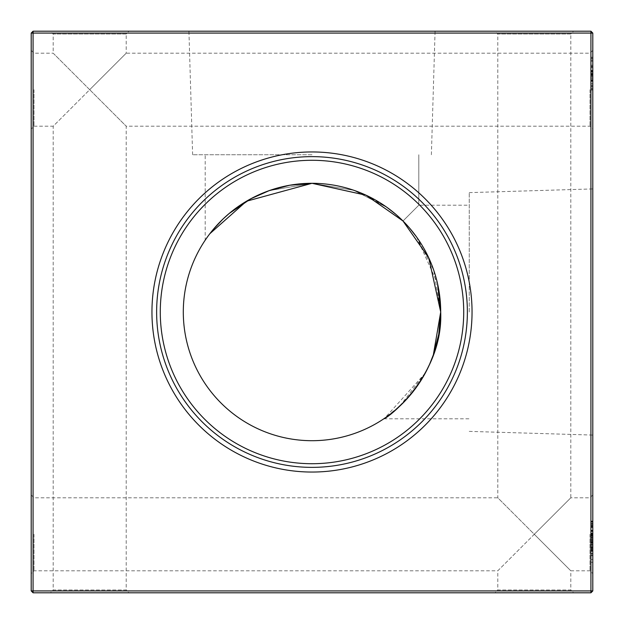 <?xml version="1.0" encoding="UTF-8"?>
<svg xmlns="http://www.w3.org/2000/svg" width="624" height="624" viewBox="0 0 624 624"><rect width="100%" height="100%" fill="white"/><g stroke="black" fill="none" stroke-linecap="round" stroke-linejoin="round"><path stroke-width="0.47" stroke-dasharray="3.12 2.34" d="M312 31.2L188.924 31.2L312 31.2M312 154.752L192.621 154.752L312 154.752M269.077 190.671L251.027 198.658L259.724 194.399M250.778 198.791L229.078 213.58M223.111 218.923L210.171 233.298L205.202 240.178L210.171 233.298L223.119 218.915L210.171 233.298L205.78 239.327M206.606 238.134L209.867 233.696M250.926 198.713L229 213.642L250.926 198.713M205.202 240.178L210.179 233.29L205.202 240.178L205.202 154.752M223.189 218.852L229.156 213.509L223.189 218.852M269.178 190.632L312 183.3L269.178 190.632M592.8 89.7L592.8 129.012L592.8 89.7M589.992 89.7L589.992 126.204L589.992 89.7M592.8 534.3L592.8 573.612L592.8 534.3M589.992 534.3L589.992 570.804L589.992 534.3M31.2 89.7L31.2 129.012L31.2 89.7M34.008 89.7L34.008 126.204L34.008 89.7M31.2 534.3L31.2 573.612L31.2 534.3M34.008 534.3L34.008 570.804L34.008 534.3M50.388 592.8L89.7 592.8L50.388 592.8L53.196 589.992L89.7 589.992L53.196 589.992L53.196 126.204L126.204 53.196L126.204 34.008L53.196 34.008L50.388 31.2L129.012 31.2L50.388 31.2M592.8 50.388L589.992 53.196L126.204 53.196L89.7 89.7L53.196 53.196L53.196 34.008L126.204 34.008L129.012 31.2M494.988 592.8L534.3 592.8L494.988 592.8L497.796 589.992L534.3 589.992L497.796 589.992L497.796 570.804L570.804 497.796L570.804 34.008L497.796 34.008L494.988 31.2L573.612 31.2L494.988 31.2M592.8 494.988L589.992 497.796L570.804 497.796L534.3 534.3L497.796 497.796L497.796 34.008L570.804 34.008L573.612 31.2M31.2 494.988L34.008 497.796L497.796 497.796L570.804 570.804L534.3 534.3L497.796 570.804L34.008 570.804L31.2 573.612M573.612 592.8L534.3 592.8L573.612 592.8L570.804 589.992L534.3 589.992L570.804 589.992L570.804 570.804L589.992 570.804L592.8 573.612M31.2 50.388L34.008 53.196L53.196 53.196L126.204 126.204L89.7 89.7L53.196 126.204L34.008 126.204L31.2 129.012M129.012 592.8L89.7 592.8L129.012 592.8L126.204 589.992L89.7 589.992L126.204 589.992L126.204 126.204L589.992 126.204L592.8 129.012M592.8 312L592.8 188.924L592.8 312M469.248 312L469.248 192.621L469.248 312M384.033 418.649L384.673 418.22M385.866 417.394L390.304 414.133M405.366 400.577L410.452 394.891M425.334 372.988L429.616 364.252M433.407 354.697L440.7 312A128.7 128.7 0 0 1 312 440.7A128.7 128.7 0 0 1 183.3 312A128.7 128.7 0 0 1 312 183.3A128.7 128.7 0 0 1 440.7 312L433.368 354.814L440.7 312L433.696 270.106L416.536 236.925M429.601 364.283L433.352 354.869L429.601 364.276M425.225 373.183L384.688 418.205M384.384 418.415L390.71 413.821L383.822 418.798L469.248 418.798M405.148 400.811L410.491 394.844L405.148 400.811M425.287 373.074L400.007 405.904L383.822 418.798M472.048 312A160.048 160.048 0 0 1 312 472.048A160.048 160.048 0 0 1 151.952 312A160.048 160.048 0 0 1 312 151.952A160.048 160.048 0 0 1 472.048 312M467.368 312A155.368 155.368 0 0 1 312 467.368A155.368 155.368 0 0 1 156.632 312A155.368 155.368 0 0 1 312 156.632A155.368 155.368 0 0 1 467.368 312M463.718 312A151.718 151.718 0 0 1 312 463.718A151.718 151.718 0 0 1 160.282 312A151.718 151.718 0 0 1 312 160.282A151.718 151.718 0 0 1 463.718 312M590.928 535.798L590.928 553.488L590.928 530.291L592.8 530.291L592.8 562.286L592.8 521.087L592.8 553.886L592.8 521.485L592.8 553.488L592.8 522.288L592.8 553.488L592.8 530.291L590.928 530.291L590.928 535.798L592.8 535.798M590.928 521.672L590.928 553.886L590.928 521.087L590.928 523.497L592.8 523.497L592.8 525.892L592.8 523.497L590.928 523.497L590.928 521.087L592.8 521.087L590.928 521.087L590.928 521.672L592.8 521.672M592.8 78.835L592.8 75.629L592.8 78.835L592.8 75.629L592.8 78.835L592.8 75.629L592.8 78.835L592.8 75.629L592.8 78.835L592.8 75.629L592.8 78.835L590.928 78.835L590.928 75.629L592.8 75.629L590.928 75.629L590.928 78.835L592.8 78.835L590.928 78.835L590.928 75.629L592.8 75.629L590.928 75.629L590.928 78.835L592.8 78.835L590.928 78.835L590.928 75.629L592.8 75.629L590.928 75.629L590.928 78.835L592.8 78.835L590.928 78.835L590.928 75.629L592.8 75.629L590.928 75.629L590.928 78.835L592.8 78.835L590.928 78.835L590.928 75.629L592.8 75.629L590.928 75.629L590.928 78.835L592.8 78.835M590.928 66.511L590.928 90.035L592.8 90.035L592.8 57.229L592.8 90.035L592.8 57.229L592.8 90.035L592.8 57.229L592.8 90.035L592.8 57.229L592.8 90.035L592.8 65.325L592.8 90.035L590.928 90.035L590.928 73.648L592.8 73.648L592.8 57.229L592.8 86.83L592.8 60.434L592.8 86.83L592.8 73.632L590.928 73.648L590.928 57.229L592.8 57.229L590.928 57.229L590.928 66.511L592.8 66.511M592.8 590.928L592.8 33.072L590.928 33.072L590.928 590.928L33.072 590.928L33.072 33.072L590.928 33.072L590.928 31.2L33.072 31.2L33.072 33.072L31.2 33.072L31.2 590.928L33.072 592.8L590.928 592.8L592.8 590.928L590.928 590.928L590.928 592.8M590.928 58.5L590.928 89.232L592.8 89.232L592.8 58.032L592.8 89.232L592.8 66.729L592.8 89.232L590.928 89.232L592.8 89.232L590.928 89.232L592.8 89.232L590.928 89.232L592.8 89.232L590.928 89.232L592.8 89.232L590.928 89.232L590.928 61.23L592.8 61.23L592.8 71.698L592.8 61.23L590.928 61.23L590.928 58.032L592.8 58.032L590.928 58.032L590.928 70.832L592.8 70.832L590.928 70.832L590.928 58.032L592.8 58.032L590.928 58.032L592.8 58.032L590.928 58.032L590.928 89.232L590.928 58.032L592.8 58.032L590.928 58.032L590.928 58.5L592.8 58.5M590.928 535.103L590.928 553.488L592.8 553.488L592.8 533.091L592.8 553.488L590.928 553.488L592.8 553.488L590.928 553.488L592.8 553.488L590.928 553.488L592.8 553.488L590.928 553.488L592.8 553.488L590.928 553.488L592.8 553.488L590.928 553.488L592.8 553.488L590.928 553.488L592.8 553.488L590.928 553.488L592.8 553.488L590.928 553.488L590.928 533.489L592.8 533.489L590.928 533.489L590.928 553.488L590.928 530.689L592.8 530.689L590.928 530.689L592.8 530.689L590.928 530.689L592.8 530.689L590.928 530.689L590.928 533.489L592.8 533.489L590.928 533.489L590.928 530.689L592.8 530.689L590.928 530.689L592.8 530.689L590.928 530.689L590.928 553.488L592.8 553.488L590.928 553.488L590.928 530.689L592.8 530.689L590.928 530.689L590.928 534.799L592.8 534.799L590.928 534.799L590.928 530.291L592.8 530.291L590.928 530.291L592.8 530.291L590.928 530.291L590.928 553.488L592.8 553.488L590.928 553.488L590.928 537.576L592.8 537.576L590.928 537.576L590.928 533.091L592.8 533.091L592.8 551.086L592.8 533.091L592.8 551.086L592.8 533.091L592.8 550.688L592.8 533.091L590.928 533.091L592.8 533.091L590.928 533.091L590.928 551.086L592.8 551.086L590.928 551.086L590.928 542.139L592.8 542.147L590.928 542.147L590.928 533.091L592.8 533.091L590.928 533.091L590.928 539.128L592.8 539.128L590.928 539.128L590.928 553.488L592.8 553.488L590.928 553.488L590.928 521.485L592.8 521.485L590.928 521.485L590.928 553.488L592.8 553.488L590.928 553.488L592.8 553.488L590.928 553.488L590.928 549.541L592.8 549.541L590.928 549.541L590.928 553.886L592.8 553.886L592.8 548.691L592.8 553.886L590.928 553.886L592.8 553.886L590.928 553.886L590.928 542.147L592.8 542.139L590.928 542.147L590.928 553.886L592.8 553.886L590.928 553.886L590.928 542.022L592.8 542.022L590.928 542.022L592.8 542.022L590.928 542.014L590.928 530.291L592.8 530.291L590.928 530.291L590.928 534.043L592.8 534.043L590.928 534.043L590.928 542.147L592.8 542.147L590.928 542.139L590.928 534.066L592.8 534.066L590.928 534.066L590.928 530.291L590.928 535.103L592.8 535.103M403.003 220.997C423.829 200.171 423.829 200.171 403.003 220.997C423.829 200.171 423.829 200.171 403.003 220.997C423.829 200.171 423.829 200.171 403.003 220.997C423.829 200.171 423.829 200.171 403.003 220.997C423.829 200.171 423.829 200.171 403.003 220.997C423.829 200.171 423.829 200.171 403.003 220.997L395.444 214.016L403.003 220.997L409.968 228.532L403.003 220.997L395.444 214.016M387.02 207.425L353.855 190.297L312 183.3L353.855 190.297L387.02 207.425L366.093 195.218M416.543 236.933L437.502 283.491M31.2 590.928L33.072 590.928L33.072 592.8M590.928 31.2L592.8 33.072M33.072 31.2L31.2 33.072M590.928 74.03L592.8 74.03L590.928 74.03M590.928 534.651L592.8 534.651M590.928 531.445L592.8 531.445M590.928 542.17L592.8 542.17L590.928 542.17L590.928 551.086L592.8 551.086L590.928 551.086L590.928 533.091L590.928 542.17L592.8 542.17L590.928 542.17M590.928 535.634L592.8 535.634M590.928 537.085L592.8 537.085M590.928 547.084L592.8 547.084M590.928 548.629L592.8 548.629M590.928 542.272L592.8 542.272M590.928 58.929L590.928 90.035L590.928 60.434L592.8 60.434L592.8 72.829L592.8 60.434L590.928 60.434L590.928 86.83L590.928 73.632L592.8 73.632L590.928 73.648L590.928 57.229L592.8 57.229L590.928 57.229L590.928 58.929L592.8 58.929M590.928 67.634L592.8 67.634L590.928 67.634M590.928 86.034L592.8 86.034L590.928 86.034M590.928 76.323L592.8 76.323M590.928 83.632L590.928 58.032L590.928 89.232L590.928 66.784L592.8 66.76L590.928 66.784L590.928 89.232L592.8 89.232L590.928 89.232L590.928 58.032L592.8 58.032L590.928 58.032L590.928 83.632L592.8 83.632M590.928 80.535L590.928 57.229L590.928 86.83L590.928 80.644L590.928 86.83L590.928 81.479L592.8 81.479L590.928 81.479L590.928 73.632L592.8 73.648L590.928 73.632L590.928 90.035L590.928 80.535L592.8 80.535M590.928 80.231L590.928 57.229L590.928 90.035L590.928 66.791L590.928 90.035L590.928 80.831L590.928 86.83L592.8 86.83L590.928 86.83L592.8 86.83L590.928 86.83L590.928 80.231L592.8 80.231M590.928 71.534L592.8 71.534M590.928 71.23L592.8 71.23M590.928 80.473L592.8 80.473M590.928 74.435L590.928 80.644L590.928 74.435L592.8 74.435M590.928 80.644L592.8 80.644L590.928 80.644M590.928 547.888L590.928 522.288L592.8 522.288L590.928 522.288L590.928 547.888L592.8 547.888M590.928 523.411L590.928 553.488L590.928 522.288L592.8 522.288L590.928 522.288L592.8 522.288L590.928 522.288L590.928 523.411L592.8 523.411M590.928 531.04L592.8 531.04M590.928 530.985L592.8 530.985M590.928 534.908L592.8 534.908M590.928 542.053L592.8 542.053L590.928 542.053L590.928 551.086L590.928 533.091L592.8 533.091L590.928 533.091L590.928 542.053M590.928 66.401L592.8 66.401L590.928 66.417L590.928 61.23L590.928 71.698L590.928 66.417M590.928 74.318L592.8 74.318M590.928 74.833L592.8 74.833M590.928 61.23L592.8 61.23L590.928 61.23M590.928 71.698L592.8 71.698L590.928 71.698M590.928 71.635L592.8 71.635M590.928 90.035L592.8 90.035M590.928 60.434L592.8 60.434M590.928 88.475L592.8 88.475M590.928 75.793L592.8 75.793M590.928 76.034L592.8 76.034M590.928 66.791L592.8 66.791L590.928 66.823M590.928 57.229L592.8 57.229L590.928 57.229M590.928 72.829L590.928 66.635L590.928 72.829L592.8 72.829M590.928 66.635L592.8 66.635L590.928 66.635M590.928 65.231L592.8 65.231L590.928 65.231M590.928 65.341L592.8 65.341L590.928 65.325M590.928 71.76L592.8 71.76M590.928 74.42L592.8 74.42M590.928 79.966L592.8 79.966M590.928 80.831L592.8 80.831L590.928 80.831M590.928 85.145L592.8 85.145M590.928 73.632L592.8 73.632M590.928 70.434L592.8 70.434M590.928 58.032L592.8 58.032L590.928 58.032M590.928 66.729L590.928 89.232L592.8 89.232L590.928 89.232L592.8 89.232L590.928 89.232L590.928 66.729L592.8 66.729M590.928 524.589L592.8 524.589M590.928 523.887L592.8 523.887M590.928 527.522L592.8 527.522M590.928 521.087L590.928 525.892L592.8 525.892L590.928 525.892L590.928 523.497L592.8 523.497L590.928 523.497L590.928 521.087L592.8 521.087M590.928 521.485L592.8 521.485L590.928 521.485M590.928 546.289L590.928 530.291L590.928 551.086L592.8 551.086L590.928 551.086L590.928 546.289L592.8 546.289M590.928 538.278L592.8 538.278L592.8 525.486L592.8 550.29L592.8 538.278L590.928 538.278L590.928 525.486L590.928 538.278M590.928 525.486L592.8 525.486L590.928 525.486M590.928 549.12L590.928 530.291L590.928 562.286L590.928 550.298L592.8 550.29L590.928 550.29L590.928 549.12L592.8 549.12M590.928 526.36L592.8 526.36M590.928 549.494L592.8 549.494M590.928 547.591L592.8 547.591M590.928 542.147L592.8 542.147L590.928 542.123L590.928 533.091L592.8 533.091L590.928 533.091L590.928 542.123M590.928 534.542L592.8 534.542M590.928 530.291L590.928 553.886L590.928 530.291L592.8 530.291L590.928 530.291L592.8 530.291L590.928 530.291L590.928 553.488L592.8 553.488L590.928 553.488L592.8 553.488L590.928 553.488L590.928 530.689L592.8 530.689L590.928 530.689L592.8 530.689L590.928 530.689L592.8 530.689L590.928 530.689L590.928 534.799L590.928 530.291L592.8 530.291M590.928 534.776L592.8 534.776M590.928 542.685L592.8 542.685L590.928 542.685M590.928 539.885L592.8 539.885L590.928 539.885M590.928 535.228L592.8 535.228M590.928 533.536L592.8 533.536L590.928 533.536M590.928 535.486L592.8 535.486L590.928 535.486M590.928 536.156L592.8 536.156L590.928 536.156M590.928 538.223L592.8 538.223L590.928 538.223M590.928 540.579L592.8 540.579L590.928 540.579M590.928 543.777L592.8 543.777L590.928 543.777M590.928 547.303L592.8 547.303L590.928 547.303M590.928 553.886L590.928 548.691L590.928 553.886L592.8 553.886M590.928 550.797L592.8 550.797L590.928 550.797M590.928 548.691L592.8 548.691M590.928 551.086L592.8 551.086L590.928 551.086M590.928 547.42L592.8 547.42L590.928 547.42M590.928 545.243L592.8 545.243L590.928 545.243M590.928 542.896L592.8 542.896L590.928 542.896M590.928 539.783L592.8 539.783L590.928 539.783M590.928 536.266L592.8 536.266L590.928 536.266M590.928 523.497L590.928 525.892L590.928 523.497M590.928 534.674L592.8 534.674M590.928 555.773L592.8 555.773M590.928 562.286L592.8 562.286M590.928 555.087L592.8 555.087L590.928 555.087M590.928 559.486L592.8 559.486M590.928 541.96L592.8 541.96M590.928 533.091L592.8 533.091M590.928 550.688L592.8 550.688M590.928 553.488L592.8 553.488M590.928 551.288L592.8 551.288L590.928 551.288M590.928 541.141L592.8 541.141L590.928 541.125M590.928 544.619L592.8 544.619M590.928 541.897L592.8 541.897M590.928 543.894L592.8 543.894M590.928 77.704L592.8 77.704M590.928 71.471L592.8 71.471M590.928 75.98L592.8 75.98M590.928 527.046L592.8 527.046M590.928 541.843L592.8 541.843L590.928 541.843M590.928 542.763L592.8 542.763L590.928 542.763M590.928 550.29L592.8 550.29L590.928 550.298M590.928 548.785L592.8 548.785M192.621 154.752L188.924 31.2M469.248 431.379L592.8 435.076M418.798 154.752L418.798 205.202L418.798 154.752L418.798 205.202L469.248 205.202M469.248 192.621L592.8 188.924M431.379 154.752L435.076 31.2"/><path stroke-width="0.94" d="M209.867 233.696L246.472 201.232L312 183.3L289.793 185.227M289.614 185.258L269.077 190.671M259.724 194.399L269.178 190.632L250.778 198.791M229.078 213.58L223.111 218.923M205.78 239.327L206.606 238.134M259.717 194.399L250.926 198.713L259.717 194.399M210.179 233.29L213.704 228.922L210.179 233.29M213.829 228.774L223.189 218.852L213.829 228.774M229.156 213.509L251.027 198.658L229.156 213.509M366.093 195.218L312 183.3L366.101 195.226L403.003 220.997L428.782 257.907L440.7 312A128.7 128.7 0 0 0 312 183.3A128.7 128.7 0 0 0 183.3 312A128.7 128.7 0 0 0 312 440.7A128.7 128.7 0 0 0 440.7 312C443.282 374.252 389.08 417.573 383.822 418.798C389.056 417.526 443.266 374.377 440.7 312L433.352 354.869L438.734 334.409M384.673 418.22L385.866 417.394M390.304 414.133L394.976 410.381M395.343 410.069L405.366 400.577M410.452 394.891L415.615 388.339M415.849 388.019L425.334 372.988M429.616 364.252L433.407 354.697M429.601 364.276L425.225 373.183M395.226 410.171L405.148 400.811L395.226 410.171M437.502 283.491L440.7 312L438.766 334.222M429.601 364.283L425.287 373.074M151.952 312A160.048 160.048 0 0 0 312 472.048A160.048 160.048 0 0 0 472.048 312A160.048 160.048 0 0 0 312 151.952A160.048 160.048 0 0 0 151.952 312M156.632 312A155.368 155.368 0 0 0 312 467.368A155.368 155.368 0 0 0 467.368 312A155.368 155.368 0 0 0 312 156.632A155.368 155.368 0 0 0 156.632 312M160.282 312A151.718 151.718 0 0 0 312 463.718A151.718 151.718 0 0 0 463.718 312A151.718 151.718 0 0 0 312 160.282A151.718 151.718 0 0 0 160.282 312M592.8 33.072L592.8 590.928L590.928 592.8L33.072 592.8L33.072 590.928L590.928 590.928L590.928 33.072L33.072 33.072L33.072 590.928L31.2 590.928L31.2 33.072L33.072 33.072L33.072 31.2L590.928 31.2L592.8 33.072L590.928 33.072L590.928 31.2M395.444 214.016L387.02 207.425M440.7 312L428.774 257.899L403.003 220.997L366.101 195.226L312 183.3L366.101 195.226L403.003 220.997L428.774 257.899L440.7 312L428.774 257.899L403.003 220.997M416.536 236.925L409.984 228.556L416.543 236.933M590.928 592.8L590.928 590.928L592.8 590.928M31.2 590.928L33.072 592.8M31.2 33.072L33.072 31.2"/></g></svg>
